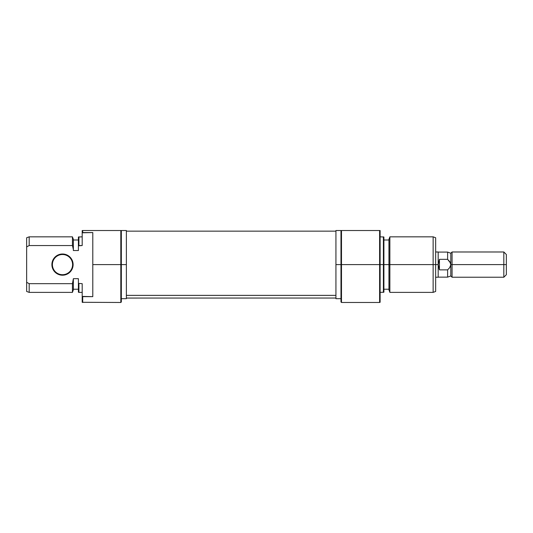 <?xml version="1.0" encoding="UTF-8"?>
<svg xmlns="http://www.w3.org/2000/svg" width="533" height="533" viewBox="0 0 533 533"><rect width="100%" height="100%" fill="white"/><g stroke="black" fill="none" stroke-linecap="round" stroke-linejoin="round"><path stroke-width="0.8" d="M69.996 257.106L72.295 260.55L73.108 264.608L72.601 264.608A10.1 10.1 0 0 0 62.501 254.507A10.1 10.1 0 0 0 52.401 264.608A10.1 10.1 0 0 0 62.501 274.708A10.1 10.1 0 0 0 72.601 264.608L73.108 264.608A10.607 10.607 0 0 1 62.501 275.208A10.607 10.607 0 0 1 51.894 264.608L52.401 264.608A10.1 10.1 0 0 1 62.501 254.507A10.1 10.1 0 0 1 72.601 264.608A10.1 10.1 0 0 1 62.501 274.708A10.1 10.1 0 0 1 52.401 264.608L51.894 264.608L52.101 266.673L53.686 270.498L56.611 273.422L58.443 274.402L60.436 275.008L64.573 275.008L68.391 273.422L69.996 272.103L71.315 270.498L72.901 266.673L73.108 264.608L72.295 260.55L69.996 257.106L68.391 255.787L66.558 254.807L62.501 254.001L58.443 254.807L55.006 257.106L52.707 260.55L51.894 264.608A10.607 10.607 0 0 1 62.501 254.001A10.607 10.607 0 0 1 73.108 264.608L72.295 268.665L69.996 272.103M121.331 301.971L121.331 230.523L120.824 230.523L120.824 302.478L120.824 264.608L92.795 264.608L92.795 296.641L82.702 296.641L82.702 302.478L82.702 296.641L82.195 296.421L82.195 302.291L120.824 302.478L121.331 301.971L120.824 230.523L82.702 230.523L82.702 232.568L92.795 232.568L92.795 264.608L126.374 264.608L126.374 230.523L126.374 264.608L121.331 264.608L121.331 230.523L82.195 230.523L82.195 245.546L82.195 232.788L82.702 232.568L82.702 230.523L82.195 230.523L82.195 232.788L92.795 232.568L92.795 296.641L82.195 296.421L82.195 302.291M26.65 237.751L26.65 246.912L29.175 245.546L72.441 245.546L72.441 236.832L72.441 245.546L73.361 249.457L73.361 239.357L72.441 236.832L29.175 236.832L29.175 245.546L29.175 236.832L26.65 237.751L26.65 291.458L29.175 292.377L29.175 283.669L26.65 282.303L29.175 283.669L29.175 292.377L72.441 292.377L72.441 283.669L29.175 283.669L26.65 282.303L26.65 291.458M73.361 289.852L73.361 278.679L72.441 283.669L72.441 292.377L73.361 289.852L73.361 279.752L72.441 283.669L29.175 283.669L26.65 282.303L26.65 246.912L29.175 245.546L72.441 245.546L73.361 249.457L73.361 239.357M73.361 250.537L78.404 250.537L78.404 245.813L78.404 250.537L73.361 250.537L73.361 249.457L73.361 250.537M78.404 237.018L78.404 245.813L82.195 245.546L78.911 245.546L78.911 236.832L78.911 245.546L78.404 245.813L78.404 237.018L82.195 236.832M78.404 292.197L78.404 283.396L82.195 283.669L82.195 296.421L82.195 283.669L78.404 283.396L78.404 278.679L78.404 292.197L78.911 292.377L78.911 283.669L78.404 283.396L78.911 283.669L78.911 292.377L82.195 292.377M78.404 278.679L73.361 278.679L78.404 278.679M126.374 298.693L126.374 264.608L126.374 298.693L121.331 298.693M58.443 254.807L62.501 254.001M66.558 254.807L68.391 255.787M66.558 274.402L64.573 275.008M58.443 274.402L55.006 272.103M53.686 270.498L52.707 268.665M126.374 295.375L335.93 295.375L126.374 295.375M340.98 301.971L341.486 302.478L379.609 302.478L379.609 264.608L341.486 264.608L341.486 302.478L341.486 264.608L379.609 264.608L379.609 302.478L380.116 302.291L379.609 230.523L340.98 230.523L340.98 264.608L341.486 264.608L341.486 230.523L341.486 264.608L340.98 264.608L340.98 301.971L340.98 264.608L335.93 264.608L340.98 264.608L340.98 230.523L335.93 230.523L335.93 298.693L335.93 298.034L126.374 298.06M389.87 264.608L389.87 236.832L389.87 264.608L435.654 264.608L435.654 237.751L435.654 264.608L433.136 264.608L433.136 236.832L433.136 264.608L389.87 264.608L389.87 292.377L389.87 264.608L388.95 264.608L389.87 264.608M388.95 239.357L388.95 289.852L388.95 264.608L383.9 264.608L383.9 237.018L383.9 264.608L388.95 264.608L388.95 239.357L389.87 236.832L433.136 236.832L435.654 237.751M383.394 264.608L383.9 264.608L383.394 264.608L383.394 236.832L383.394 264.608L380.116 264.608L383.394 264.608L383.394 292.377L383.394 264.608M435.654 291.458L435.654 264.608L435.654 291.458L433.136 292.377L433.136 264.608L433.136 292.377L389.87 292.377L388.95 289.852M383.9 292.197L383.9 264.608L383.9 292.197L380.116 292.377M380.116 302.291L380.116 230.523L379.609 230.523L379.609 264.608L380.116 264.608L380.116 230.523L340.98 230.523M335.93 230.523L335.93 298.034M450.805 264.608L450.512 263.049L450.805 264.608L452.071 264.608L452.071 251.982L452.071 264.608L450.805 264.608L449.772 267.559L447.613 269.871L439.445 269.871L439.445 259.338L447.613 259.338L447.613 252.082L447.613 259.338L449.765 261.65L450.805 264.608L450.805 275.967L450.805 253.248L450.805 264.608L449.772 267.559L447.613 269.871L447.613 277.127L447.613 269.871L439.445 269.871L438.179 264.608L435.654 264.608L438.179 264.608L438.179 251.982L435.654 251.982M503.825 264.608L506.35 264.608L506.35 254.507L506.35 264.608L503.825 264.608L503.825 251.982L503.825 264.608L452.071 264.608L503.825 264.608L503.825 277.233L503.825 264.608M506.35 274.708L506.35 264.608L506.35 274.708L503.825 277.233L452.071 277.233L452.071 264.608L452.071 277.233L450.805 275.967L447.613 277.127L438.179 277.127M438.179 251.982L438.179 264.608L439.445 259.338L439.445 269.871L438.179 264.608L438.179 277.233L438.179 264.608L439.445 259.338L447.613 259.338L450.512 263.049M121.331 230.523L126.374 230.523M73.361 239.99L78.404 239.99M78.404 289.226L73.361 289.226M335.93 231.155L126.374 231.155M380.116 236.832L383.9 237.018M388.95 239.99L383.9 239.99M388.95 289.226L383.9 289.226M340.98 298.693L335.93 298.693M438.179 252.082L447.613 252.082L450.805 253.248L452.071 251.982L503.825 251.982L506.35 254.507M438.179 277.233L435.654 277.233"/></g></svg>
